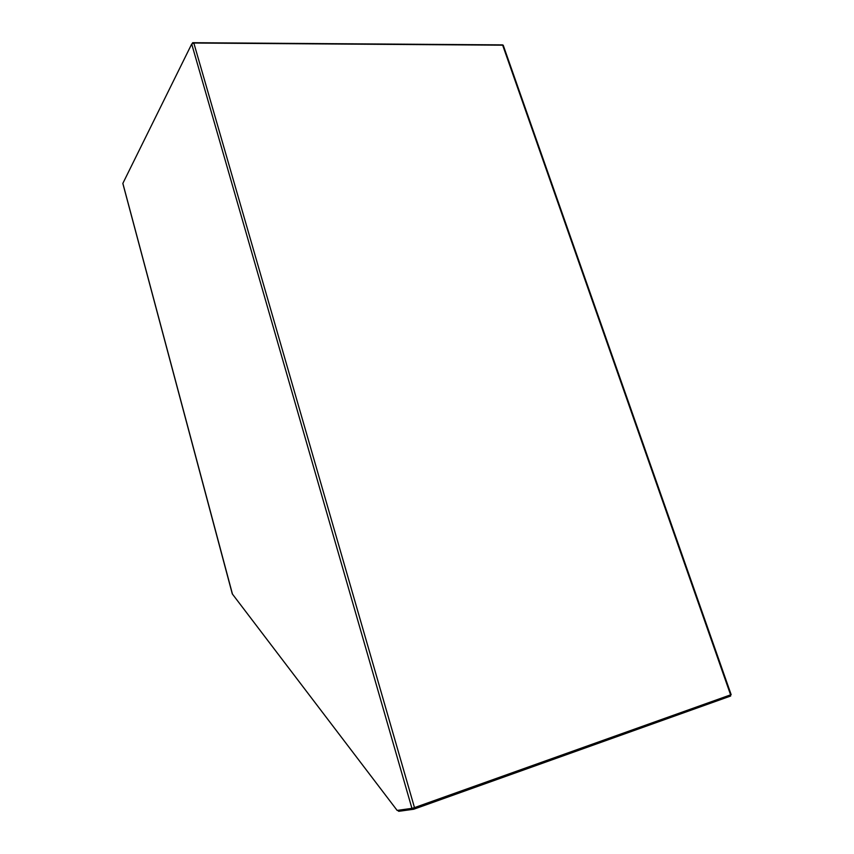 <?xml version="1.0" encoding="UTF-8"?>
<svg xmlns="http://www.w3.org/2000/svg" width="854" height="854" viewBox="0 0 854 854"><rect width="100%" height="100%" fill="white"/><g stroke="black" fill="none" stroke-linecap="round" stroke-linejoin="round"><path stroke-width="1.28" d="M192.299 43.437L192.662 42.7L502.248 44.878M413.368 808.001L413.72 809.24L730.661 696.021L730.309 695.007M413.72 809.24L398.733 811.3L397.622 810.35M193.826 43.02L503.209 45.187L731.152 694.654L414.489 807.628L193.826 43.02L191.702 44.024L411.927 808.354L414.489 807.628M411.927 808.354L397.142 810.414L232.459 594.117L122.944 183.706M122.891 183.3L191.702 44.024M221.389 552.794L232.459 594.117M502.558 44.878L730.618 694.9M122.859 183.546L232.299 593.914"/></g></svg>
